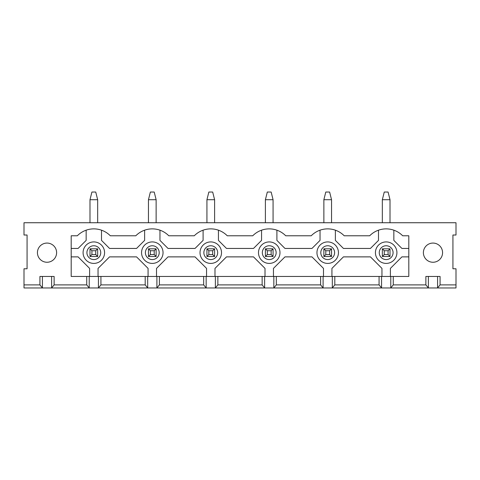 <?xml version="1.0" encoding="UTF-8"?>
<svg xmlns="http://www.w3.org/2000/svg" width="480" height="480" viewBox="0 0 480 480"><rect width="100%" height="100%" fill="white"/><g stroke="black" fill="none" stroke-linecap="round" stroke-linejoin="round"><path stroke-width="0.72" d="M95.742 250.74L91.908 250.74L91.908 254.58L95.742 254.58L95.742 250.74L97.662 248.826L97.662 256.5L95.742 254.58M97.662 199.716L89.988 199.716L91.908 192.042L95.742 192.042L97.662 199.716L97.662 222.738M97.662 256.5L89.988 256.5L89.988 248.826L97.662 248.826M89.988 248.826L91.908 250.74M91.908 254.58L89.988 256.5M89.988 199.716L89.988 222.738M388.092 250.74L384.258 250.74L384.258 254.58L388.092 254.58L388.092 250.74L390.012 248.826L390.012 256.5L388.092 254.58M390.012 199.716L382.338 199.716L384.258 192.042L388.092 192.042L390.012 199.716L390.012 222.738M390.012 256.5L382.338 256.5L382.338 248.826L390.012 248.826M382.338 248.826L384.258 250.74M384.258 254.58L382.338 256.5M382.338 199.716L382.338 222.738M329.622 250.74L325.788 250.74L325.788 254.58L329.622 254.58L329.622 250.74L331.542 248.826L331.542 256.5L329.622 254.58M331.542 199.716L323.868 199.716L325.788 192.042L329.622 192.042L331.542 199.716L331.542 222.738M331.542 256.5L323.868 256.5L323.868 248.826L331.542 248.826M323.868 248.826L325.788 250.74M325.788 254.58L323.868 256.5M323.868 199.716L323.868 222.738M271.152 250.74L267.318 250.74L267.318 254.58L271.152 254.58L271.152 250.74L273.072 248.826L273.072 256.5L271.152 254.58M273.072 199.716L265.398 199.716L267.318 192.042L271.152 192.042L273.072 199.716L273.072 222.738M273.072 256.5L265.398 256.5L265.398 248.826L273.072 248.826M265.398 248.826L267.318 250.74M267.318 254.58L265.398 256.5M265.398 199.716L265.398 222.738M212.682 250.74L208.848 250.74L208.848 254.58L212.682 254.58L212.682 250.74L214.602 248.826L214.602 256.5L212.682 254.58M214.602 199.716L206.928 199.716L208.848 192.042L212.682 192.042L214.602 199.716L214.602 222.738M214.602 256.5L206.928 256.5L206.928 248.826L214.602 248.826M206.928 248.826L208.848 250.74M208.848 254.58L206.928 256.5M206.928 199.716L206.928 222.738M154.212 250.74L150.378 250.74L150.378 254.58L154.212 254.58L154.212 250.74L156.132 248.826L156.132 256.5L154.212 254.58M156.132 199.716L148.458 199.716L150.378 192.042L154.212 192.042L156.132 199.716L156.132 222.738M156.132 256.5L148.458 256.5L148.458 248.826L156.132 248.826M148.458 248.826L150.378 250.74M150.378 254.58L148.458 256.5M148.458 199.716L148.458 222.738M332.31 276.45L145.2 276.45L145.2 284.886L100.926 284.886L100.926 276.45L86.73 276.45L86.73 284.886L54.12 284.886L54.12 276.45L39.924 276.45L39.924 284.886L24 284.886L24 268.776L27.072 268.776L27.072 235.014L24 235.014L24 222.738L456 222.738L456 235.014L452.928 235.014L452.928 268.776L456 268.776L456 284.886L440.076 284.886L440.076 276.45L425.88 276.45L425.88 284.886L393.27 284.886L393.27 276.45L379.074 276.45L379.074 284.886L334.8 284.886L334.8 276.45L332.31 276.45L332.31 287.958L334.8 284.886M145.2 276.45L100.926 276.45M141.552 252.66A10.74 10.74 0 0 1 157.668 243.36A10.74 10.74 0 0 1 157.668 261.966A10.74 10.74 0 0 1 141.552 252.66M145.2 284.886L147.69 287.958L156.9 287.958L159.396 284.886L159.396 276.45M147.69 276.45L147.69 287.958L98.43 287.958L100.926 284.886M156.9 276.45L156.9 287.958L215.37 287.958L217.86 284.886L217.86 276.45M456 284.886L456 287.958L437.586 287.958L440.076 284.886M425.88 284.886L428.376 287.958L437.586 287.958L437.586 276.45M428.376 276.45L428.376 287.958L390.78 287.958L393.27 284.886M379.074 284.886L381.57 287.958L390.78 287.958L390.78 276.45M381.57 276.45L381.57 287.958L273.84 287.958L276.33 284.886L320.604 284.886L323.1 287.958L323.1 276.45M262.14 276.45L262.14 284.886L264.63 287.958L273.84 287.958L273.84 276.45M264.63 276.45L264.63 287.958L215.37 287.958L215.37 276.45M86.73 284.886L89.22 287.958L98.43 287.958L98.43 276.45M89.22 276.45L89.22 287.958L51.624 287.958L54.12 284.886M39.924 284.886L42.414 287.958L51.624 287.958L51.624 276.45M42.414 276.45L42.414 287.958L24 287.958L24 284.886M203.094 230.184L203.094 240.384L195.036 248.442L168.024 248.442L159.966 240.384L159.966 230.184M378.498 230.184L378.498 240.384L370.446 248.442L343.434 248.442L335.376 240.384L335.376 230.184M320.034 230.184L320.034 240.384L311.976 248.442L284.964 248.442L276.906 240.384L276.906 230.184M261.564 230.184L261.564 240.384L253.506 248.442L226.494 248.442L218.436 240.384L218.436 230.184M144.624 230.184L144.624 240.384L136.566 248.442L109.554 248.442L101.502 240.384L101.502 230.184M86.154 230.184L86.154 240.384L78.096 248.442L71.19 248.442M71.19 256.878L78.096 256.878L89.604 268.392L89.604 276.45M98.046 276.45L98.046 268.392L109.554 256.878L136.566 256.878L148.074 268.392L148.074 276.45M156.516 276.45L156.516 268.392L168.024 256.878L195.036 256.878L206.544 268.392L206.544 276.45M214.986 276.45L214.986 268.392L226.494 256.878L253.506 256.878L265.014 268.392L265.014 276.45M273.456 276.45L273.456 268.392L284.964 256.878L311.976 256.878L323.484 268.392L323.484 276.45M331.926 276.45L331.926 268.392L343.434 256.878L370.446 256.878L381.954 268.392L381.954 276.45M390.396 276.45L390.396 268.392L401.904 256.878L408.81 256.878M408.81 248.442L401.904 248.442L393.846 240.384L393.846 230.184M83.082 252.66A10.74 10.74 0 0 1 99.198 243.36A10.74 10.74 0 0 1 99.198 261.966A10.74 10.74 0 0 1 83.082 252.66A10.74 10.74 0 0 1 99.198 243.36A10.74 10.74 0 0 1 99.198 261.966A10.74 10.74 0 0 1 83.082 252.66M86.73 276.45L71.19 276.45L71.19 235.782L77.328 235.782A23.16 23.16 0 0 1 110.322 235.782L135.798 235.782A23.16 23.16 0 0 1 168.792 235.782L194.268 235.782A23.16 23.16 0 0 1 227.262 235.782L252.738 235.782A23.16 23.16 0 0 1 285.732 235.782L311.208 235.782A23.16 23.16 0 0 1 344.202 235.782L369.678 235.782A23.16 23.16 0 0 1 402.672 235.782L408.81 235.782L408.81 276.45L393.27 276.45M442.572 252.66A9.594 9.594 0 0 1 428.184 260.97A9.594 9.594 0 0 1 428.184 244.356A9.594 9.594 0 0 1 442.572 252.66M37.428 252.66A9.594 9.594 0 0 1 47.022 243.072A9.594 9.594 0 0 1 56.61 252.66A9.594 9.594 0 0 1 47.022 262.254A9.594 9.594 0 0 1 37.428 252.66M203.67 276.45L203.67 284.886L159.396 284.886M203.67 284.886L206.16 287.958L206.16 276.45M262.14 284.886L217.86 284.886M379.074 276.45L334.8 276.45M276.33 276.45L276.33 284.886M320.604 276.45L320.604 284.886M375.432 252.66A10.74 10.74 0 0 1 391.548 243.36A10.74 10.74 0 0 1 391.548 261.966A10.74 10.74 0 0 1 375.432 252.66A10.74 10.74 0 0 1 391.548 243.36A10.74 10.74 0 0 1 391.548 261.966A10.74 10.74 0 0 1 375.432 252.66M316.962 252.66A10.74 10.74 0 0 1 333.078 243.36A10.74 10.74 0 0 1 333.078 261.966A10.74 10.74 0 0 1 316.962 252.66A10.74 10.74 0 0 1 333.078 243.36A10.74 10.74 0 0 1 333.078 261.966A10.74 10.74 0 0 1 316.962 252.66M258.492 252.66A10.74 10.74 0 0 1 274.608 243.36A10.74 10.74 0 0 1 274.608 261.966A10.74 10.74 0 0 1 258.492 252.66A10.74 10.74 0 0 1 274.608 243.36A10.74 10.74 0 0 1 274.608 261.966A10.74 10.74 0 0 1 258.492 252.66M200.022 252.66A10.74 10.74 0 0 1 216.138 243.36A10.74 10.74 0 0 1 216.138 261.966A10.74 10.74 0 0 1 200.022 252.66A10.74 10.74 0 0 1 216.138 243.36A10.74 10.74 0 0 1 216.138 261.966A10.74 10.74 0 0 1 200.022 252.66M145.392 252.66A6.906 6.906 0 0 1 155.748 246.678A6.906 6.906 0 0 1 155.748 258.642A6.906 6.906 0 0 1 145.392 252.66M86.922 252.66A6.906 6.906 0 0 1 97.278 246.678A6.906 6.906 0 0 1 97.278 258.642A6.906 6.906 0 0 1 86.922 252.66M320.796 252.66A6.906 6.906 0 0 1 331.158 246.678A6.906 6.906 0 0 1 331.158 258.642A6.906 6.906 0 0 1 320.796 252.66M262.326 252.66A6.906 6.906 0 0 1 272.688 246.678A6.906 6.906 0 0 1 272.688 258.642A6.906 6.906 0 0 1 262.326 252.66M203.862 252.66A6.906 6.906 0 0 1 214.218 246.678A6.906 6.906 0 0 1 214.218 258.642A6.906 6.906 0 0 1 203.862 252.66M379.266 252.66A6.906 6.906 0 0 1 389.628 246.678A6.906 6.906 0 0 1 389.628 258.642A6.906 6.906 0 0 1 379.266 252.66"/></g></svg>
